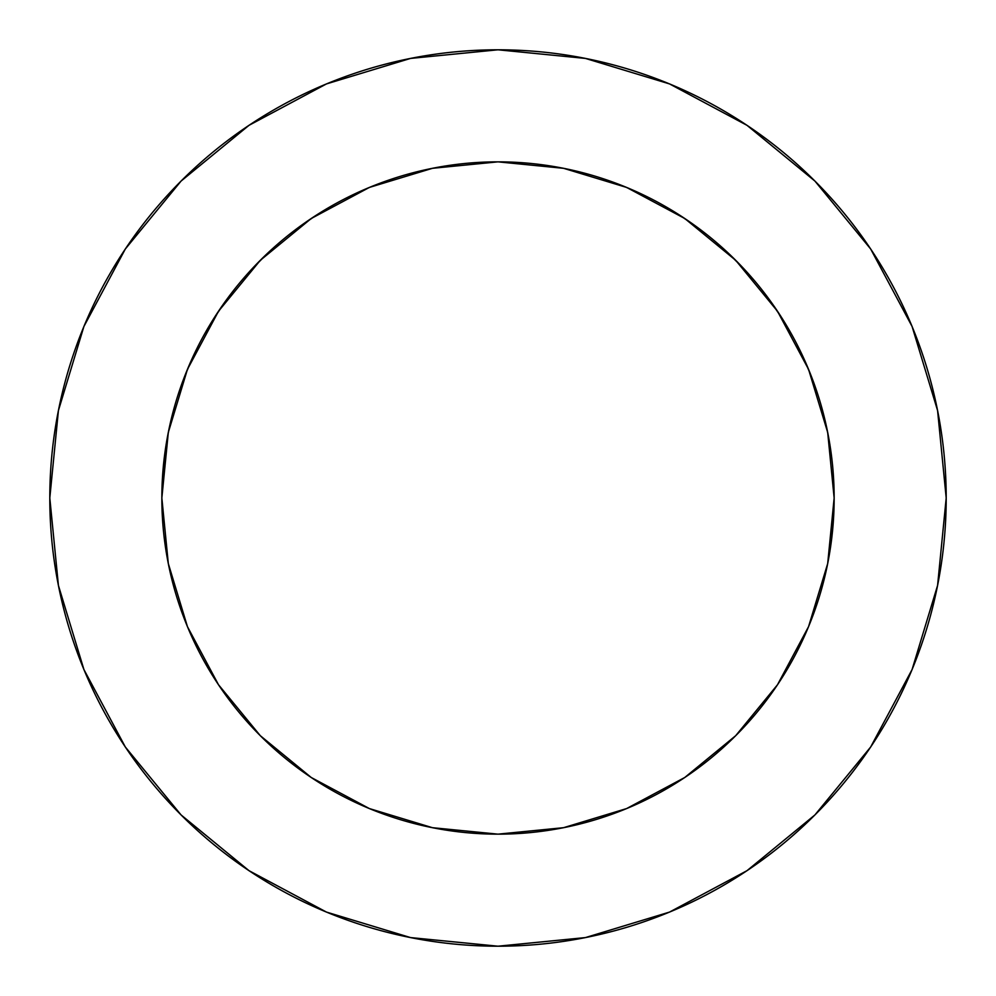 <?xml version="1.0" encoding="UTF-8"?>
<svg xmlns="http://www.w3.org/2000/svg" width="996" height="996" viewBox="0 0 996 996"><rect width="100%" height="100%" fill="white"/><g stroke="black" fill="none" stroke-linecap="round" stroke-linejoin="round"><path stroke-width="1.49" d="M432.488 168.299L369.367 187.435L311.25 218.498L260.305 260.305L218.498 311.25L187.435 369.367L168.312 432.426L161.85 498A336.15 336.15 0 0 1 498 161.85A336.15 336.15 0 0 1 834.15 498L831.274 541.861M49.8 498A448.2 448.2 0 0 1 498 49.8A448.2 448.2 0 0 1 946.2 498A448.2 448.2 0 0 1 498 946.2A448.2 448.2 0 0 1 49.8 498L58.415 585.436L83.913 669.524L125.334 747.012L181.073 814.927L248.988 870.666L326.476 912.087L410.564 937.585L498 946.2L585.436 937.585L669.524 912.087L747.012 870.666L814.927 814.927L870.666 747.012L912.087 669.524L937.585 585.436L946.2 498L937.585 410.564L912.087 326.476L870.666 248.988L814.927 181.073L747.012 125.334L669.524 83.913L585.436 58.415L498 49.8L410.564 58.415L326.476 83.913L248.988 125.334L181.073 181.073L125.334 248.988L83.913 326.476L58.415 410.564L49.8 498M373.176 185.879L371.508 186.551M443.457 166.307L433.907 168.013M622.824 185.879L624.492 186.551M542.135 164.763L563.574 168.312L498 161.85L432.426 168.312L497.925 161.85M218.435 684.663L260.305 735.695L311.25 777.503L369.367 808.565L432.426 827.688L498 834.15L563.574 827.688L626.633 808.565L684.75 777.503L735.695 735.695L777.44 684.85M168.299 563.512L187.435 626.633L168.312 563.574L161.85 498L167.577 436.236L171.897 416.415M623.62 186.202L641.138 193.846M678.861 214.65L698.296 228.034M728.064 252.909L745.606 270.638M769.572 299.896L783.553 320.637M801.967 354.452L811.404 376.451M824.103 416.415L828.423 436.223M827.688 563.574L808.565 626.633L827.688 563.574L834.15 498L827.688 432.426L808.565 369.367L777.503 311.25L735.695 260.305L684.85 218.56M184.596 376.451L194.033 354.452M212.447 320.637L226.428 299.896M250.394 270.638L267.936 252.909M297.704 228.034L317.139 214.65M354.862 193.846L372.38 186.202M870.666 248.988L814.927 181.073L747.125 125.421M248.988 125.334L181.073 181.073L125.421 248.876M125.334 747.012L181.073 814.927L248.876 870.579M747.012 870.666L814.927 814.927L870.579 747.125M187.435 626.633L218.498 684.75L260.305 735.695L311.15 777.44M311.25 218.498L260.305 260.305L218.56 311.15M684.75 777.503L735.695 735.695L777.503 684.75L808.565 626.633M777.503 311.25L735.695 260.305L684.75 218.498L626.633 187.435L563.574 168.312L498.05 161.85M834.15 498A336.15 336.15 0 0 1 498 834.15A336.15 336.15 0 0 1 161.85 498"/></g></svg>
